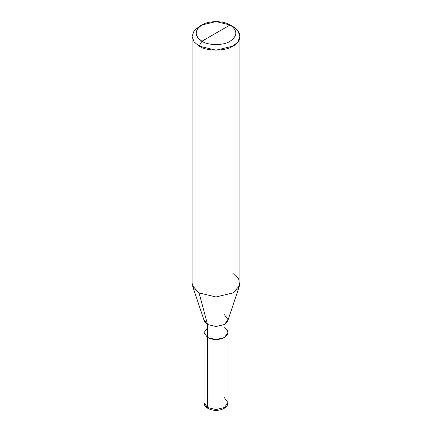 <?xml version="1.0" encoding="UTF-8"?>
<svg xmlns="http://www.w3.org/2000/svg" width="432" height="432" viewBox="0 0 432 432"><rect width="100%" height="100%" fill="white"/><g stroke="black" fill="none" stroke-linecap="round" stroke-linejoin="round"><path stroke-width="0.65" d="M204.039 320.285L204.039 402.651C204.66 404.525 203.132 404.784 207.954 408.445L204.039 402.651L207.544 407.533L207.544 337.532L204.039 332.651L207.544 337.532L216 339.557L224.456 337.532L227.961 332.473L224.456 337.532L216 339.557L207.544 337.532L207.544 407.533L207.954 408.445L208.953 408.348M207.954 408.445C213.376 411.053 218.776 411.032 224.149 408.386C227.216 405.988 228.49 404.071 227.961 402.651L224.456 407.533L216 409.558L207.544 407.533L216 409.558L224.456 407.533L227.961 402.651L224.456 397.769M204.039 319.626L207.544 324.508L204.26 320.933L192.51 285.779L199.082 292.928L199.082 46.132L194.044 41.855L192.073 36.369L194.044 30.883L199.082 26.6L194.044 30.883L192.073 36.369L194.044 41.855L199.082 46.132L201.901 41.251C208.246 45.641 223.754 45.641 230.099 41.251C237.703 35.824 237.703 30.397 230.099 24.97L201.901 41.251C194.297 35.824 194.297 30.397 201.901 24.97C208.246 20.579 223.754 20.579 230.099 24.97C237.703 30.397 237.703 35.824 230.099 41.251C223.754 45.641 208.246 45.641 201.901 41.251L230.099 24.97L216 21.6L201.901 24.97L197.699 28.539L196.063 33.113L197.705 37.681L201.901 41.251L199.082 46.132L199.082 292.928L207.544 324.508L207.544 337.532C213.181 340.168 218.819 340.168 224.456 337.532C229.019 334.276 229.019 331.02 224.456 327.769M207.544 327.769L204.039 332.651L207.544 337.532L207.544 324.508L216 326.533L224.456 324.508L227.961 319.626L224.456 314.744M239.927 36.369L237.956 30.883L232.918 26.6C242.044 30.996 242.044 41.737 232.918 46.132C225.304 51.403 206.696 51.403 199.082 46.132L216 50.182L232.918 46.132L237.956 41.855L239.927 36.369L239.927 283.16L237.956 288.646L232.918 292.928L216 296.973L199.082 292.928L216 296.973L232.918 292.928L239.49 285.779L227.74 320.933L224.456 324.508L216 326.533L207.544 324.508L199.082 292.928L194.044 288.646L192.073 283.16L192.073 36.369M227.961 402.651L227.961 332.651L224.456 337.532L216 339.552L207.544 337.532M239.49 285.779L238.739 278.867L232.918 273.391M232.918 26.6L230.099 24.97L232.918 26.6M199.082 26.6L201.901 24.97M227.961 332.651L227.961 320.285"/></g></svg>
